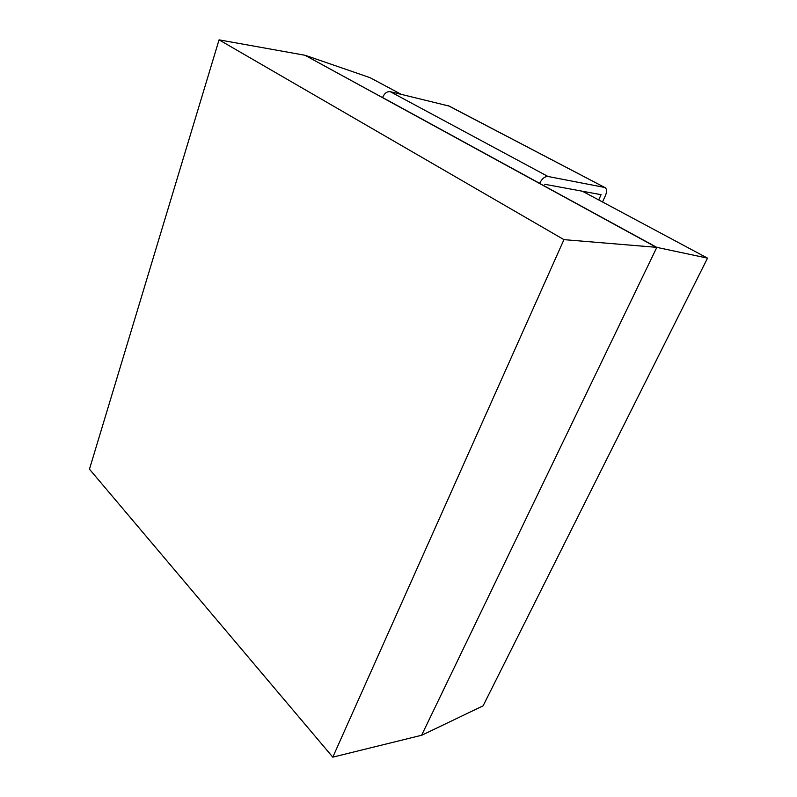 <?xml version="1.0" encoding="UTF-8"?>
<svg xmlns="http://www.w3.org/2000/svg" width="797" height="797" viewBox="0 0 797 797"><rect width="100%" height="100%" fill="white"/><g stroke="black" fill="none" stroke-linecap="round" stroke-linejoin="round"><path stroke-width="1.2" d="M582.428 191.24L707.537 258.138L656.808 247.369L421.613 735.262L656.808 247.369L304.972 55.262L656.32 247.309L563.947 239.638L332.797 757.15L89.463 469.184L219.055 39.85L563.947 239.638M305.48 55.392L370.047 77.668L401.24 94.345M304.972 55.262L219.055 39.85M707.537 258.138L483.102 705.833L422.121 735.083M421.613 735.262L332.797 757.15M382.56 97.513C384.433 93.299 386.993 91.356 390.241 91.675L547.997 176.486C544.769 176.376 541.98 178.667 539.639 183.35L382.56 97.513M448.412 105.772L605.122 187.654L449.189 106.081L390.241 91.675M604.385 187.385L547.997 176.486M605.122 187.654C606.916 189.048 607.035 191.659 605.471 195.484L602.522 201.98M598.706 199.937L601.087 194.677L544.65 184.266"/></g></svg>
